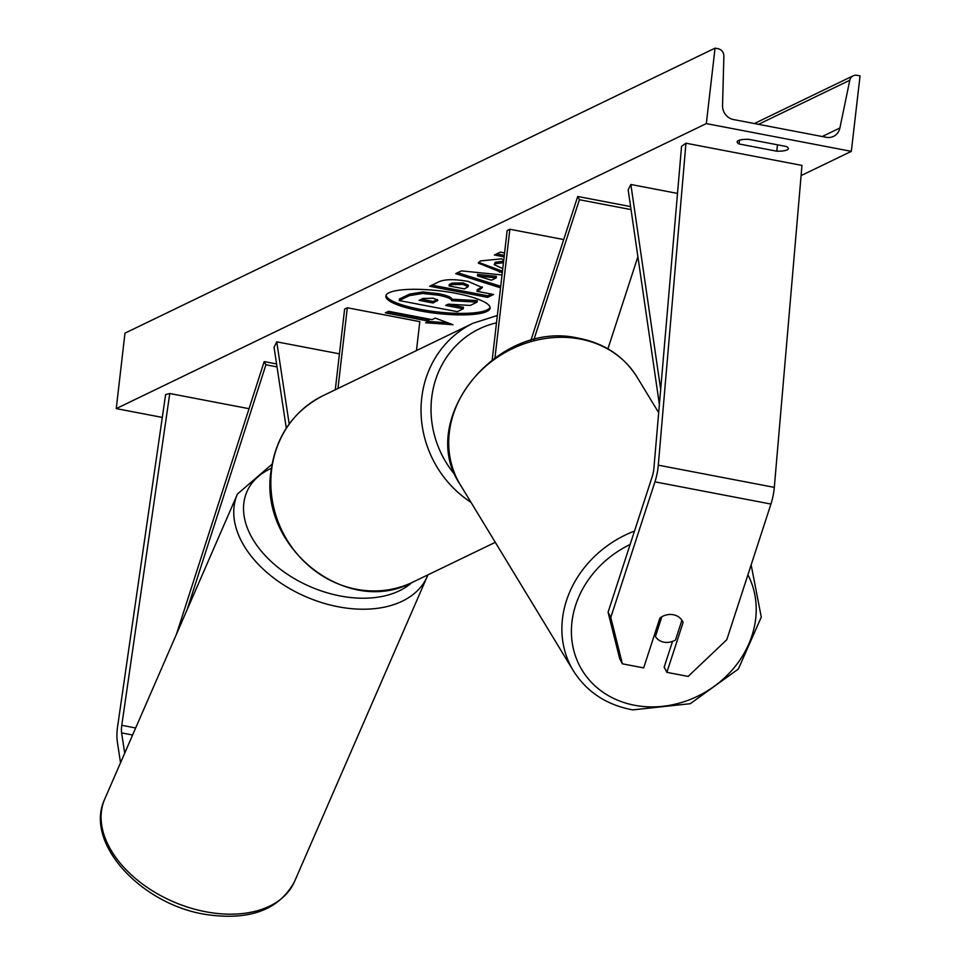 <?xml version="1.0" encoding="UTF-8"?>
<svg xmlns="http://www.w3.org/2000/svg" width="963" height="963" viewBox="0 0 963 963"><rect width="100%" height="100%" fill="white"/><g stroke="black" fill="none" stroke-linecap="round" stroke-linejoin="round"><path stroke-width="1.44" d="M124.696 753.186L121.615 732.903A12.447 3.924 100.8 0 1 121.651 726.355A12.447 3.924 100.8 0 1 121.783 725.295L169.765 393.518L165.612 394.541L117.63 726.307A24.894 7.86 100.8 0 0 117.354 728.437A24.894 7.86 100.8 0 0 117.305 741.534L120.519 762.768M249.044 408.697L169.765 393.518M608.074 612.251L619.666 658.596L622.387 663.82L643.669 667.901L659.896 618.053A15.564 13.711 -27.4 0 1 673.293 614.731A15.564 13.711 -27.4 0 1 682.598 621.412A15.564 13.711 -27.4 0 1 683.092 622.495L666.878 672.343L688.16 676.411L726.8 639.685L770.942 504.058A24.894 7.86 -79.2 0 0 774.096 489.457A24.894 7.86 -79.2 0 0 774.312 487.374L801.962 165.419L685.957 143.21L658.295 465.165A24.894 7.86 -79.2 0 1 658.09 467.26A24.894 7.86 -79.2 0 1 654.936 481.849L610.783 617.476L608.074 612.251L652.216 476.625A12.447 3.924 -79.2 0 0 653.793 469.33A12.447 3.924 -79.2 0 0 653.901 468.283L681.551 146.328L685.957 143.21M672.535 641.394L664.157 667.118L666.878 672.343M622.387 663.82L610.783 617.476M681.997 620.377L683.092 622.495M533.803 339.879L579.413 199.738L631.042 209.609M607.918 348.823L637.891 256.724M630.596 206.588L577.728 196.464L579.413 199.738M530.782 340.673L577.728 196.464M492.225 359.693L507.164 230.542L509.848 229.254L494.982 357.682M563.692 239.558L509.848 229.254M286.3 428.162L274.046 347.222L276.742 341.841L339.445 353.842M289.189 423.985L276.742 341.841M416.461 350.568L419.808 321.63L347.306 307.763L344.622 309.051L335.28 389.786M347.306 307.763L337.965 388.486M386.043 295.328A52.484 11.375 -173.4 0 0 430.028 311.001A52.484 11.375 -173.4 0 0 487.061 309.954A52.484 11.375 -173.4 0 0 490.083 307.366M389.064 292.74A52.484 11.375 -173.4 0 0 385.838 296.074A52.484 11.375 -173.4 0 0 428.138 312.253A52.484 11.375 -173.4 0 0 486.881 311.458A52.484 11.375 -173.4 0 0 490.107 308.136A52.484 11.375 -173.4 0 0 447.807 291.945A52.484 11.375 -173.4 0 0 389.064 292.74M162.302 417.412L116.246 408.601L124.973 333.15L715.052 48.15L718.085 48.728A7.006 6.464 -115.8 0 1 723.875 56.143L722.539 105.533A13.229 12.218 64.2 0 0 733.469 119.544L826.278 137.3A13.229 12.218 64.2 0 0 833.513 136.385A13.229 12.218 64.2 0 0 839.892 127.995L849.799 80.242A7.006 6.464 -115.8 0 1 857.01 75.319L860.055 75.896L851.328 151.347L801.084 175.615M851.328 151.347L706.312 123.601L116.246 408.601M502.289 272.685L478.31 263.116L480.489 260.913L501.687 258.83L503.697 260.455M503.444 262.706L495.09 263.754L494.2 264.656L502.758 268.617M468.138 281.413L482.367 287.588L477.01 291.32L493.586 294.485L487.639 297.362L429.642 286.252L438.827 281.822C444.894 279.138 454.656 279.005 468.138 281.413M504.576 252.932L500.315 252.125L494.368 254.99L504.118 256.856M776.756 151.191L739.054 143.969A19.453 4.213 6.6 0 1 737.14 141.814A19.453 4.213 6.6 0 1 748.708 139.31L786.41 146.52A19.453 4.213 6.6 0 1 788.324 148.687A19.453 4.213 6.6 0 1 787.132 149.915A19.453 4.213 6.6 0 1 776.756 151.191L777.49 144.811M428.836 321.185L425.61 322.749L453.043 324.736L435.264 318.079L432.05 319.632L388.546 311.314L385.332 312.867L428.836 321.185L429.004 319.68L387.62 311.759M500.531 287.817L455.692 273.636L461.397 270.88L502.024 274.961M706.312 123.601L715.052 48.15M739.5 140.141L739.054 143.969M399.2 300.552L399.38 299.036L409.54 294.124L422.853 291.945L438.466 293.655C447.181 295.412 451.659 297.266 451.888 299.204L477.287 300.612L477.106 302.117L470.233 305.44L448.301 304.164L445.688 305.427L463.287 308.798L457.329 311.675L399.2 300.552L409.371 295.641L422.685 293.462L438.285 295.16C447.001 296.929 451.478 298.771 451.719 300.721L477.106 302.117M447.976 304.32L463.468 307.281L463.287 308.798M422.853 291.945L422.685 293.462M451.888 299.204L451.719 300.721M428.354 321.425L448 322.846M496.655 253.895L504.287 255.351M482.246 286.83L477.191 289.803L477.01 291.32M491.479 294.076L487.82 295.846L487.639 297.362M487.82 295.846L431.93 285.156M468.138 286.685L468.319 285.18L463.107 282.917L452.056 283.11L449.264 284.458L449.095 285.975L464.419 288.9L468.138 286.685L462.938 284.422L451.876 284.627L449.095 285.975M502.457 271.181L478.587 262.381M503.613 261.202L495.271 262.237L494.2 264.656M500.712 286.312L457.654 272.685M496.21 277.898L496.378 276.381L477.612 274.395L477.443 275.912L491.419 280.209L496.21 277.898L477.443 275.912M433.302 298.241L423.01 298.458L419.11 300.336L433.061 303.008L437.888 300.275L433.302 298.241M421.397 299.228L433.242 301.503L437.346 299.505M433.242 301.503L433.061 303.008M654.419 634.882L655.418 636.519A15.564 13.47 148.7 0 0 664.157 642.213A15.564 13.47 148.7 0 0 675.484 639.998L681.912 620.244M655.418 636.519L661.846 616.741M276.586 363.954L264.199 361.582L176.542 634.003M277.031 366.915L265.92 364.784L264.199 361.582M187.099 609.748L265.92 364.784M677.507 193.419L630.861 184.487L660.678 389.401M659.378 404.46L628.165 189.831L630.861 184.487M132.605 735.01L121.615 732.903M135.663 727.956L121.783 725.295M770.942 504.058L654.936 481.849M774.312 487.374L658.295 465.165M271.53 470.45A103.474 95.59 64.2 0 0 312.758 569.097A103.474 95.59 64.2 0 0 412.958 582.085C347.378 617.873 258.469 547.658 271.048 470.943C275.948 436.275 293.246 411.201 322.954 395.733A103.474 95.59 64.2 0 0 271.53 470.45M470.979 502.301A103.474 95.59 -115.8 0 1 421.722 397.912A103.474 95.59 -115.8 0 1 473.158 323.195L322.954 395.733M496.487 322.834A95.698 88.403 64.2 0 0 431.665 397.996A95.698 88.403 64.2 0 0 455.355 475.265M210.596 912.599A103.474 66.844 23.5 0 0 294.522 881.566C279.451 909.325 250.801 920.423 208.574 914.85C143.427 906.388 83.36 843.793 104.762 799.013A103.474 66.844 23.5 0 0 210.596 912.599M294.522 881.566L427.187 576.608A103.474 66.844 -156.5 0 1 343.249 607.641A103.474 66.844 -156.5 0 1 237.428 494.055L104.762 799.013M271.385 468.307A95.698 61.813 23.5 0 0 252.186 538.112A95.698 61.813 23.5 0 0 344.802 596.759A95.698 61.813 23.5 0 0 411.695 582.687M849.799 80.242L758.519 124.335M839.892 127.995L822.233 136.529M438.297 293.619L438.129 295.135M438.466 293.655L438.285 295.16M409.54 294.124L409.371 295.641M480.128 288.382L479.959 289.887M463.107 282.917L462.938 284.422M452.056 283.11L451.876 284.627M463.275 282.941L463.107 284.458M499.677 270.675L499.508 272.18M499.52 270.639L499.34 272.144M495.271 262.237L495.09 263.754M437.166 299.601L436.997 301.106M747.914 574.815A95.698 82.866 -31.3 0 1 733.048 668.984A95.698 82.866 -31.3 0 1 636.098 705.542A95.698 82.866 -31.3 0 1 571.456 634.328A95.698 82.866 -31.3 0 1 630.127 544.492M634.497 531.058A103.474 89.595 148.7 0 0 573.37 670.802C586.78 691.964 606.57 705 632.751 709.887L690.266 703.7L738.344 669.032L761.288 617.127L751.14 564.884M573.37 670.802L460.206 484.582A103.474 89.595 -31.3 0 1 471.918 380.517A103.474 89.595 -31.3 0 1 578.607 338.759A103.474 89.595 -31.3 0 1 637.061 377.111L658.68 412.682M412.958 582.085L495.295 542.313M497.329 315.503L473.158 323.195M427.187 576.608L427.909 574.863M272.06 464.178L237.428 494.055M754.354 123.541L853.182 75.8M460.206 484.582C415.896 419.928 497.39 319.74 577.68 338.025C603.861 342.912 623.651 355.937 637.061 377.111"/></g></svg>
